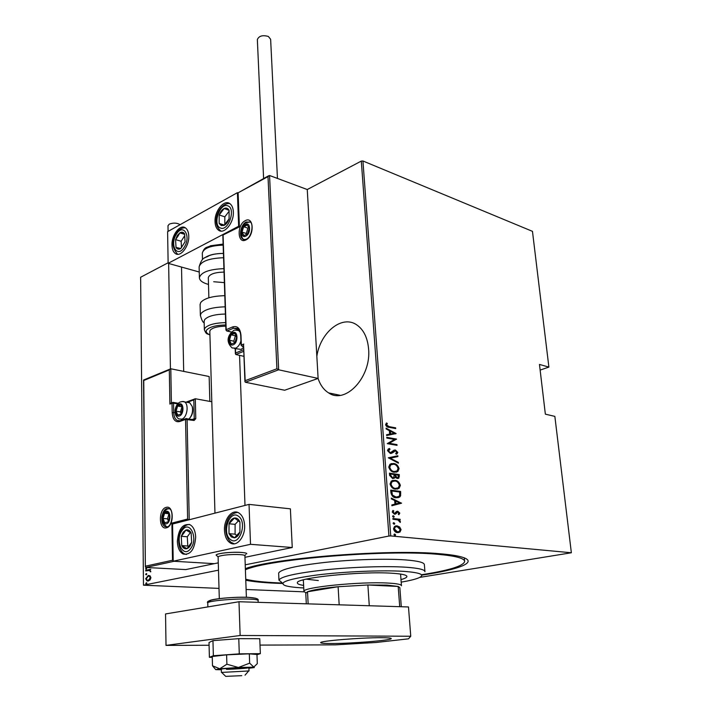 <?xml version="1.0" encoding="UTF-8"?>
<svg xmlns="http://www.w3.org/2000/svg" width="712" height="712" viewBox="0 0 712 712"><rect width="100%" height="100%" fill="white"/><g stroke="black" fill="none" stroke-linecap="round" stroke-linejoin="round"><path stroke-width="1.07" d="M282.602 583.484L274.601 583.181C262.488 582.621 252.885 581.642 245.773 580.244M245.364 568.612C273.88 558.003 389.713 548.934 440.06 553.758C450.18 554.595 457.602 555.743 462.337 557.193C478.802 562.16 458.608 569.742 421.691 575.163M318.077 378.437C320.284 385.085 323.809 389.909 328.668 392.917C345.489 404.736 371.486 376.995 368.585 348.835C367.552 337.657 363.636 329.692 356.828 324.921C342.134 314.482 320.356 332.29 316.84 356.276M245.222 564.821L388.93 536.038L361.304 161.081L362.933 160.983L390.737 535.931L571.362 552.761L419.777 577.388M150.054 575.812L150.917 577.681L150.107 579.888L148.31 580.983L146.984 580.885L145.684 578.758L148.247 575.465L150.054 575.812M145.684 570.339L150.739 569.253L150.001 570.027L150.686 571.878L149.662 570.463L145.693 570.944L145.684 570.339L150.739 569.395M168.13 262.772L140.638 277.244L143.468 585.193L218.486 570.17M276.915 368.763L278.65 369.795L245.355 382.246L244.928 381.596L245.168 380.68L276.915 368.763L268.006 176.612L269.554 175.49L307.255 189.534L361.304 161.081M146.147 567.945L146.734 568.434L145.871 569.146L145.586 568.683L146.432 567.962M146.209 573.587L146.788 574.086L146.218 574.815L145.64 574.326L146.485 573.605M146.298 582.781L146.877 583.279L146.307 584.009L145.729 583.511L146.556 582.79M540.132 370.08L548.89 367.098L532.469 231.347L362.933 160.983M304.051 591.841L246.103 589.491M219.011 588.397L143.468 585.193M571.362 552.761L554.853 416.378L545.356 414.162L539.465 364.437L548.89 367.098M399.663 526.996L401.052 529.603L400.046 531.98L397.527 532.62C395.632 532.594 394.288 531.339 393.505 528.856L394.555 526.444L397.02 525.839L399.663 526.996L399.04 527.129L400.429 529.737L401.052 529.603M392.855 518.496L400.135 519.288L400.188 520.036L399.129 519.92L400.447 521.736L400.26 522.448L397.883 519.938L392.917 519.244L392.855 518.496M399.788 513.13L398.889 514.705L398.222 514.108L398.898 513.005L397.857 511.999L395.605 514.028L394.501 514.206L392.25 512.07L392.962 510.433L393.816 510.931L393.149 512.151L394.404 513.459L396.468 511.536L397.759 511.243L399.788 513.13L398.658 514.491M390.933 492.784L390.728 490.123L400.607 491.44L400.598 495.819L399.61 497.136L396.103 497.795C393.522 497.804 391.796 496.131 390.933 492.784M389.455 473.151L399.298 474.61L398.871 478.117L397.198 478.455L395.035 477.209L394.404 478.17L392.641 478.517L389.624 475.429L389.455 473.151M388.307 457.789L397.839 455.769L397.892 456.561L390.212 458.19L398.346 462.391L398.409 463.174L388.307 457.789M386.821 438.049L386.767 437.328L396.54 439.082L389.268 443.282L396.967 444.626L397.029 445.347L387.239 443.638L394.519 439.429L386.821 438.049M389.197 426.639L395.667 427.859L395.721 428.571L389.153 427.333C387.586 427.44 386.393 426.586 385.575 424.744L386.554 422.964L387.346 423.542L386.589 424.993L389.197 426.639L388.601 426.808L395.667 427.859M396.112 433.555L386.634 435.522L386.572 434.738L389.633 434.169L389.366 430.68L386.135 428.944L386.082 428.161L396.112 433.555L395.516 433.848M387.515 450.643L388.165 449.103L389.482 448.489L390.034 449.281L388.53 450.829L390.327 452.743L393.941 450.242L395.391 450.029L397.821 452.405L396.335 454.283L395.685 453.5L396.815 452.147L395.489 450.758L392.508 452.877L390.363 453.464L387.515 450.643M393.558 463.485C396.112 463.654 397.946 465.354 399.076 468.603L397.857 471.513L394.279 472.243C391.716 472.092 389.865 470.374 388.752 467.081L389.962 464.233L392.953 463.646C395.498 463.806 397.341 465.514 398.471 468.754L399.076 468.603M394.849 480.288C397.403 480.413 399.245 482.113 400.384 485.37L399.076 488.387L395.569 489.126C392.988 489.011 391.146 487.302 390.016 483.991L391.306 481.045L394.234 480.44C396.789 480.564 398.631 482.255 399.77 485.513L400.384 485.37M401.506 503.046L391.903 505.751L391.84 504.933L394.946 504.123L394.671 500.509L391.386 498.916L391.324 498.106L401.524 503.233M393.353 515.755L394.243 516.592L393.469 517.259L392.579 516.414L393.353 515.755L392.837 515.862M393.878 522.706L394.768 523.551L393.994 524.219L393.095 523.373L393.878 522.706L393.371 522.813M394.733 534.044L395.623 534.881L394.84 535.566L393.95 534.721L394.252 534.142M390.737 535.931L388.93 536.038M386.171 423.293L387.346 423.542M386.741 423.72L386.091 424.646L386.687 424.477M386.091 424.646L385.984 425.171L386.589 424.993M385.984 425.171L388.601 426.808M386.58 434.801L389.633 434.169M386.118 428.677L395.507 433.724M390.399 431.232L389.802 431.401L390.007 434.151L394.252 433.297L390.399 431.232L390.612 433.982L394.252 433.297M390.007 434.151L390.612 433.982M386.785 437.613L396.54 439.082M395.934 439.251L396.548 439.233M395.952 439.402L389.268 443.282M388.672 443.451L396.967 444.626M396.37 444.795L396.397 445.24M388.903 448.693L390.034 449.281M389.428 449.441L388.44 449.931L387.924 450.999L388.53 450.829M387.924 450.999L389.722 452.903L390.327 452.743M389.722 452.903L390.666 452.77M394.092 450.171L395.391 450.029M394.786 450.189L397.216 452.565L397.821 452.405M397.216 452.565L396.255 454.176M393.665 451.248L392.784 452.2L393.38 452.04M392.784 452.2L391.164 453.473M388.307 457.825L397.839 455.769M397.234 455.929L397.287 456.686M398.346 462.391L390.212 458.19M398.471 468.754L397.243 471.664L396.139 472.252M391.048 463.646L392.953 463.646M391.6 464.358L390.167 464.963L389.153 467.357C390.025 470.098 391.511 471.531 393.611 471.664L395.605 471.522M394.226 471.513L397.038 470.935L398.079 468.478C397.189 465.79 395.703 464.366 393.62 464.215L390.781 464.811L389.767 467.206C390.63 469.947 392.116 471.38 394.226 471.513L393.611 471.664M389.153 467.357L389.767 467.206M389.473 473.4L399.298 474.61M398.684 474.762L398.809 476.355L399.423 476.203M398.809 476.355L397.883 478.482M394.404 478.17L395.035 477.209M391.974 477.939L393.7 477.538L394.199 474.584L390.532 474.041L389.918 474.192L389.998 475.278L391.974 477.939L392.899 477.805M396.513 477.868L398.044 477.547L398.355 475.198L395.213 474.726L394.635 475.376L396.513 477.868L397.376 477.743M394.635 475.376L395.249 475.224L397.127 477.725M395.213 474.726L395.249 475.224M389.998 475.278L390.612 475.127L392.588 477.788M390.532 474.041L390.612 475.127M399.77 485.513L398.471 488.53L397.323 489.117M392.445 480.449L394.234 480.44M392.98 481.161L391.493 481.784L390.425 484.249C391.297 487.008 392.793 488.432 394.902 488.53L396.807 488.396M395.507 488.387L398.293 487.791L399.379 485.264C398.489 482.558 396.993 481.143 394.902 481.027L392.107 481.632L391.03 484.107C391.912 486.857 393.398 488.29 395.507 488.387L394.902 488.53M390.425 484.249L391.03 484.107M390.746 490.346L400.607 491.44M399.993 491.583L400.126 493.3L400.74 493.158M400.126 493.3L399.984 495.961L400.598 495.819M399.984 495.961L397.972 497.786M395.427 497.19L398.8 496.513L399.637 495.258L399.655 492.045L391.805 490.995L391.191 491.147L391.707 494.653L395.427 497.19L397.394 497.056M391.707 494.653L396.041 497.047M391.805 490.995L392.321 494.502M400.909 503.375L391.903 505.725M391.36 498.56L400.892 503.188M395.712 501.017L395.098 501.15L395.32 504.007L399.619 502.912L395.712 501.017L395.934 503.873M396.593 512.275L394.991 514.162L395.605 514.028M392.713 510.664L393.816 510.931M393.193 511.065L392.526 512.293L393.149 512.151M392.526 512.293L394.404 513.459M393.789 513.592L394.457 513.459M396.771 511.367L397.759 511.243M397.145 511.385L399.165 513.263M392.793 515.897L394.243 516.592M393.62 516.725L393.407 517.241M392.873 518.692L400.135 519.288M399.512 519.413L399.557 519.965M400.447 521.736L399.832 521.869L398.506 520.045L399.129 519.92M393.327 522.848L394.768 523.551M394.145 523.685L393.923 524.21M400.429 529.737L399.432 532.104L400.046 531.98M399.432 532.104L398.426 532.62M395.507 525.963L397.02 525.839M396.397 525.963L399.04 527.129M395.863 526.711L394.608 527.165L393.789 529.069L396.851 531.998L398.053 531.873M397.465 531.873L399.254 531.446L400.162 529.514L397.065 526.586L395.231 527.031L394.412 528.945L397.465 531.873L396.851 531.998M393.789 529.069L394.412 528.945M394.19 534.187L395.623 534.881M395 535.006L394.76 535.549M146.325 569.111L145.586 568.683M146.138 568.71L146.556 568.034M150.757 571.692L150.134 571.638M150.695 571.665L150.223 571.255M150.784 571.282L149.12 570.339M146.254 570.828L146.245 570.365M146.378 574.753L145.64 574.326M146.2 574.353L146.61 573.676M147.98 581.037L145.684 578.758M146.245 578.785L148.808 575.492L148.247 575.465M148.123 580.396L148.861 580.396L150.855 577.832L149.832 576.177L149.013 576.07M148.301 580.369L150.294 577.806L149.271 576.15L148.256 576.079L146.298 578.634L147.295 580.289L148.861 580.396M150.855 577.832L150.294 577.806M146.485 583.947L145.729 583.511M146.289 583.537L146.69 582.861M401.185 582.131C409.195 580.778 414.98 579.381 418.531 577.957C425.66 574.815 420.685 572.617 403.606 571.344C382.451 569.983 344.385 571.567 316.858 575.011C288.307 578.945 277.778 582.487 285.298 585.638C288.858 586.75 295.008 587.525 303.748 587.952M281.845 582.452L278.953 580.173C280.67 576.569 296.094 573.124 325.224 569.84C352.903 566.966 386.438 565.907 406.018 567.224C418.665 568.132 424.975 569.644 424.948 571.754M400.598 574.424L401.408 574.192M303.623 585.406C299.405 584.757 297.322 583.92 297.393 582.879C295.035 577.922 361.304 571.006 392.285 573.249C402.031 573.89 406.899 574.993 406.899 576.569C406.757 577.53 404.79 578.536 400.99 579.595M421.433 574.744C448.605 570.543 463.014 566.156 464.66 561.599C464.758 558.306 455.618 555.858 437.221 554.265C386.055 549.379 268.202 559.214 245.4 569.787M245.738 579.23C252.635 580.965 262.968 582.149 276.745 582.799L282.468 583.03M424.922 571.46L424.37 564.732C424.388 562.516 418.086 560.905 405.457 559.917C385.895 558.466 352.422 559.481 324.805 562.427C295.738 565.782 280.35 569.36 278.641 573.142L278.65 573.498M302.529 580.102L303.365 580.244M306.204 579.159L318.317 580.556M401.292 606.731L399.85 587.676L398.195 586.466L387.159 585.113L367.882 584.988L338.102 586.732C322.5 588.237 312.31 589.91 307.522 591.77L305.768 593.292M305.733 592.74L303.926 591.414C301.924 587.302 360.726 581.357 388.343 583.083C397.1 583.573 401.47 584.472 401.461 585.789M399.717 606.677L398.195 586.466L367.882 584.988L369.279 605.743M339.179 604.817L338.102 586.732L307.522 591.77L308.145 603.865M241.243 552.423C244.901 552.699 246.735 553.171 246.744 553.829C247.616 552.058 230.59 551.72 221.325 553.357C218.032 553.918 216.306 554.514 216.137 555.129C215.789 553.464 232.103 551.693 241.243 552.423M177.359 541.467C178.427 529.078 182.628 523.489 189.97 524.699C193.45 526.693 195.355 530.832 195.684 537.115C194.634 549.539 190.46 555.182 183.171 554.052C179.584 552.04 177.653 547.848 177.359 541.467M244.617 525.474C244.207 519.128 242.169 514.883 238.484 512.729C231.952 508.973 223.88 519.217 224.476 530.262C224.841 536.714 226.923 541.031 230.724 543.203C237.158 546.825 245.275 536.599 244.617 525.474M249.031 504.39L250.517 544.315L173.203 561.225L172.571 524.032L249.031 504.39L290.389 508.84L292.249 547.501L244.955 557.309M173.203 561.225L214.339 563.664L218.281 562.845M250.517 544.315L292.249 547.501M233.349 211.909C234.07 222.74 224.182 234.791 218.531 230.207C216.377 228.614 215.22 225.829 215.042 221.841C214.365 211.117 224.164 199.013 229.932 203.685C232.014 205.261 233.153 208.002 233.349 211.909M171.984 245.195C172.117 249.245 173.239 252.03 175.357 253.543C180.536 257.548 189.285 246.29 188.76 236.09C188.609 232.112 187.505 229.371 185.449 227.876C180.172 223.79 171.494 235.085 171.984 245.195M168.139 263.324L167.605 231.658L237.407 192.667L238.653 226.247L168.139 263.324L199.253 272.02M238.653 226.247L239.116 226.398M237.407 192.667L237.995 192.872M241.76 675.67L225.722 676.364L241.76 675.67M226.443 669.342C234.675 669.182 249.084 668.141 248.897 667.705L243.967 667.544C235.752 667.687 221.058 668.755 221.334 669.173L221.423 672.431L249.013 670.953M246.388 597.306L244.901 555.832C245.658 554.292 230.768 554.016 222.66 555.44C219.768 555.93 218.255 556.437 218.112 556.971L218.112 557.06M218.13 556.909L216.137 555.129M245.355 382.246L284.675 390.238L318.113 378.428L307.255 189.534M269.554 175.49L278.65 369.795L318.113 378.428M243.789 351.292L235.797 354.514L243.985 356.347M243.557 345.044L245.168 380.68M268.006 176.612L237.959 192.89M238.146 193.272L239.401 226.888L239.125 226.523L222.954 235.022M235.797 354.514L235.61 352.974L243.735 349.672M239.401 226.888L222.829 235.111L225.927 329.932L226.665 330.947L231.614 332.05M170.061 368.985L169.314 369.884L143.744 380.519L143.575 380.021L170.8 368.78L209.15 376.523L209.844 401.408M145.835 567.455L185.752 569.591L214.339 563.664L174.111 561.279L145.835 567.455L145.364 566.868L143.548 380.137M186.09 402.147L195.31 398.747L211.811 401.764M171.218 402.947L169.892 404.087L169.314 369.884M143.744 380.519L145.364 566.868M145.56 566.165L172.509 560.246L173.194 560.905M172.509 560.246L171.886 523.097L172.918 523.943M194.616 398.942L193.806 399.886L187.229 402.351M171.886 523.097L187.621 519.039L188.68 519.894M179.255 404.736L177.635 406.045L176.087 411.189L177.804 415.123L181.088 413.921L182.646 408.75L180.901 404.817L179.255 404.736M179.46 405.466L177.635 406.045L176.087 411.189L177.804 415.123L181.088 413.921L182.646 408.75L180.901 404.817L179.46 405.466M189.054 418.914C192.098 415.523 193.148 411.367 192.195 406.427L189.748 402.805L187.648 402.431M192.48 407.264L192.195 406.427L192.48 407.264C193.281 411.18 192.516 414.633 190.193 417.624M181.987 406.855L180.456 411.937L181.213 413.645M180.456 411.937L176.087 411.189M181.96 406.81L177.635 406.045M232.824 333.323L231.053 334.809L229.415 340.185L231.364 344.074L234.969 342.579L236.615 337.159L234.648 333.278L232.824 333.323M233.038 334.088L231.053 334.809L229.415 340.185L231.364 344.074L234.969 342.579L236.615 337.159L234.648 333.278L233.038 334.088M234.444 348.488L241.065 349.405L243.646 347.465M235.992 335.601L235.414 335.842L233.785 341.208L234.586 342.792M233.785 341.208L229.415 340.185M235.414 335.842L231.053 334.809M245.409 225.134L243.638 226.754L242.027 232.121L243.985 235.636L247.589 233.785L249.218 228.383L247.233 224.876L245.409 225.134M245.631 225.882L243.638 226.754L242.027 232.121L243.985 235.636L247.589 233.785L249.218 228.383L247.233 224.876L245.631 225.882M248.897 227.626L247.91 228.143L246.299 233.483L246.77 234.328M246.299 233.483L242.027 232.121M247.91 228.143L243.638 226.754M166.199 512.115L164.579 513.29L163.021 518.443L164.721 522.741L167.996 521.887L169.572 516.707L167.845 512.409L166.199 512.115M166.412 512.862L164.579 513.29L163.021 518.443L164.721 522.741L167.996 521.887L169.572 516.707L167.845 512.409L166.412 512.862M168.833 514.393L167.489 518.843L168.361 521.051M167.489 518.843L163.021 518.443M168.504 513.655L164.579 513.29M231.284 536.946L234.426 537.827C236.811 537.364 238.645 535.433 239.926 532.051L239.935 522.092C238.662 519.11 236.838 517.749 234.47 518.007C232.103 518.514 230.287 520.445 229.033 523.792L229.006 533.653L231.284 536.946M231.916 535.753L234.426 537.827L239.926 532.051L239.935 522.092L234.47 518.007L229.033 523.792L229.006 533.653L231.916 535.753M238.413 520.837L235.111 524.343L235.093 534.16L236.856 535.504M235.111 524.343L229.033 523.792M235.093 534.16L229.006 533.653M221.218 225.553L224.075 225.393C226.238 224.307 227.911 222.126 229.086 218.878L229.113 210.378C227.965 208.207 226.309 207.575 224.155 208.474C222.002 209.604 220.346 211.767 219.198 214.988L219.154 223.408L221.218 225.553M221.797 224.458L224.075 225.393L229.086 218.878L229.113 210.378L224.155 208.474L219.198 214.988L219.154 223.408L221.797 224.458M229.166 211.161L224.832 216.831L224.796 224.591M224.832 216.831L219.198 214.988M224.36 225.081L219.154 223.408M177.306 235.565L175.57 239.615L176.015 247.42C177.19 249.28 178.774 249.654 180.75 248.532L185.076 241.76L184.613 233.901C183.411 232.059 181.818 231.712 179.842 232.868L177.306 235.565M177.893 236.304L175.57 239.615L176.015 247.42L180.75 248.532L185.076 241.76L184.613 233.901L179.842 232.868L177.893 236.304M184.817 235.503L181.142 241.27L181.507 247.527M184.675 234.337L179.842 232.868M181.142 241.27L175.57 239.615M183.162 532.211L181.275 536.296L181.765 545.579C183.055 548.204 184.782 549.228 186.945 548.667C189.107 547.857 190.674 545.757 191.661 542.366L191.136 533.003C189.819 530.396 188.084 529.399 185.93 530.013L183.162 532.211M183.803 533.172L181.275 536.296L181.765 545.579L186.945 548.667L191.661 542.366L191.136 533.003L185.93 530.013L183.803 533.172M190.433 532.54L187.292 536.768L187.79 546.015L188.716 546.558M187.79 546.015L181.765 545.579M187.292 536.768L181.275 536.296M204.486 257.966C208.571 255.003 214.882 253.472 223.426 253.392M224.387 282.62L213.698 281.738M208.5 284.444L208.251 284.373C202.448 282.726 199.502 280.483 199.396 277.644C201.087 272.224 209.266 269.225 223.924 268.647M208.313 277.867L208.305 277.618C209.462 274.156 214.713 272.313 224.04 272.091M225.41 314.028C214.713 314.303 207.779 316.19 204.629 319.679L204.13 321.415M225.811 326.176C217.828 326.31 212.63 327.654 210.2 330.19L209.826 331.445M224.805 295.676C212.318 296.032 204.273 298.328 200.659 302.564L200.09 304.665M257.361 39.765L257.352 39.587C258.901 35.912 262.568 34.87 268.353 36.454L270.631 39.276L277.457 178.436M167.988 225.802L169.216 224.155C173.31 222.616 176.941 222.785 180.118 224.663M331.356 643.523C351.559 643.586 391.805 640.311 391.253 638.575C391.28 638.032 388.067 637.738 381.632 637.703C361.643 637.516 319.43 640.987 320.676 642.651C320.729 643.239 324.289 643.532 331.356 643.523M260.013 645.09L335.316 644.858L375.847 642.5L408.483 638.833L410.753 636.234L240.131 635.487L166.012 645.392L209.088 645.25M410.753 636.234L408.483 606.953L238.992 601.738L165.549 613.94L166.012 645.392M240.131 635.487L238.992 601.738M248.924 668.248L254.3 667.571L249.654 663.157L249.316 653.821L256.961 654.506L257.308 663.664L253.659 667.171L238.422 667.482L226.888 664.216L226.603 654.826L212.247 656.5L212.488 665.756L215.54 669.405M249.654 663.157L238.422 667.482L219.75 668.773L212.488 665.756M249.316 653.821L226.603 654.826M226.888 664.216L219.75 668.773L215.727 669.627L221.352 669.743M256.97 654.746L260.343 653.652L259.764 638.691L238.778 638.655L212.959 640.622L209.017 642.544L209.399 657.327L212.265 657.292M260.343 653.652L239.285 653.856L238.778 638.655M239.285 653.856L213.36 655.734L212.959 640.622M213.36 655.734L209.399 657.327M391.271 492.134L391.885 491.992M395.917 513.112L396.54 512.978M245.231 220.702C253.855 215.62 254.718 235.895 245.987 239.873C237.39 244.67 236.669 224.743 245.231 220.702M242.81 239.027C242.854 239.641 243.985 239.713 246.192 239.232C252.057 237.016 253.659 223.265 250.223 222.073L246.13 222.002C240.807 224.449 238.467 236.446 242.81 239.027L244.875 239.632M243.584 345.818L242.267 346.352L243.62 346.664M223.096 235.45L226.185 329.692L232.602 326.924C237.425 325.544 240.22 328.348 240.985 335.325L241.35 345.062L243.798 344.056M238.849 330.582L239.428 330.332M238.903 329.514L233.509 328.205L227.092 330.964L225.927 329.932M240.985 335.325L240.727 335.566C240.38 331.837 239.419 329.469 237.852 328.437L233.509 328.205L232.602 326.924M235.458 348.72L235.61 352.974M242.267 346.352L241.35 345.062L242.267 346.352M166.439 527.814C158.607 530.244 158.34 509.044 166.127 507.398C173.986 504.683 174.369 526.284 166.439 527.814M165.104 526.577L166.839 526.916C172.687 526.542 173.666 509.587 169.349 508.786L167.035 508.573C161.384 509.667 159.782 524.495 165.104 526.577L166.928 526.862M170.8 368.78L171.387 402.885M195.31 398.747L195.782 418.674L194.243 418.763L193.806 399.886M187.621 519.039L185.538 419.421L194.091 420.489L195.782 418.674M194.091 420.489L193.735 419.697L185.85 418.647L186.731 418.522L187.087 419.323L189.232 519.751M180.314 420.632L185.85 418.647L185.538 419.421L179.575 421.557C175.196 422.412 172.731 419.439 172.197 412.631L172.028 403.268L169.892 404.087M175.134 412.782L173.719 412.542C173.87 416.458 175.019 419.092 177.155 420.427L179.86 420.81M182.361 419.893L182.076 419.439M177.689 403.909L173.55 403.179L173.719 412.542L172.197 412.631M192.302 419.457L194.243 418.763L193.62 419.68M172.882 402.387L172.028 403.268L173.55 403.179L172.882 402.387M179.691 420.845L177.155 420.427L179.896 420.783L179.575 421.557M179.237 404.033C174.485 405.537 174.707 417.935 179.469 415.933C184.275 414.464 184.007 401.924 179.237 404.033M181.863 419.128L179.121 418.95C178.303 418.95 177.137 417.65 175.624 415.06C174.974 412.15 174.894 410.041 175.401 408.724C176.175 405.52 177.724 403.295 180.038 402.04C182.628 401.408 184.061 401.337 184.355 401.835C189.178 404.051 187.238 417.624 181.863 419.128M182.13 401.488L189.748 402.805M232.797 332.611C227.573 334.542 227.991 347.207 233.216 344.768C238.502 342.873 238.03 330.065 232.797 332.611M240.923 340.861C239.864 344.572 238.111 347.011 235.654 348.168L232.148 347.963C224.138 340.265 229.94 333.198 233.483 330.688C233.75 330.012 235.467 329.959 238.636 330.528L240.193 332.184M236.17 330.003L239.659 330.777M245.382 224.449C240.158 226.897 240.612 239.036 245.836 236.09C251.122 233.661 250.615 221.396 245.382 224.449M244.536 239.659L244.243 239.472C240.825 239.73 238.751 226.211 245.916 222.794L250.099 221.993M249.52 221.913L249.992 221.922M166.19 511.385C161.437 512.373 161.615 525.296 166.377 523.783C171.174 522.839 170.951 509.774 166.19 511.385M166.964 526.853L166.599 526.702C157.29 518.478 163.742 511.278 167.222 509.071L169.109 508.679M168.459 508.733L168.966 508.626M230.403 539.473C239.143 547.038 247.785 522.43 238.511 516.28C229.736 509.142 221.379 533.163 230.403 539.473M234.31 543.826L231.364 542.455M236.001 512.551L237.372 512.275M220.409 227.973C228.338 231.872 236.233 208.402 227.822 205.839C219.866 202.279 212.212 225.215 220.409 227.973M229.104 203.516L229.691 203.534M176.478 234.132C169.305 244.803 177.199 258.696 184.168 247.304C191.51 236.384 183.278 222.669 176.478 234.132M177.733 254.273L177.591 254.184C171.886 247.714 171.459 240.79 176.3 233.411C178.828 229.46 181.863 227.609 185.387 227.831M182.245 530.235C174.44 540.008 183.082 559.214 190.683 548.516C198.684 538.486 189.65 519.368 182.245 530.235M186.393 554.506L185.592 554.203C178.739 553.064 175.846 536.626 182.121 528.891C184.55 525.937 186.971 524.45 189.392 524.459M188.217 524.602L189.187 524.388M223.568 257.726C208.954 258.296 200.802 261.349 199.12 266.875L199.129 267.303M223.159 245.133C210.716 245.551 203.766 248.185 202.306 253.045L202.315 253.41M200.366 315.594L200.944 313.6C204.566 309.453 212.648 307.201 225.17 306.827M204.353 329.816L204.86 328.188C208.02 324.761 214.962 322.901 225.686 322.616M225.766 324.957C215.959 325.188 209.595 326.87 206.676 329.994C205.528 331.837 206.605 333.456 209.924 334.845M210.983 601.622C202.217 600.011 230.991 596.585 247.865 597.306M258.18 602.325L258.109 600.563C258.109 599.798 255.136 599.308 249.2 599.086C234.195 598.472 207.165 600.999 207.762 602.922L207.762 603.037M248.185 597.323L255.653 598.231M340.158 395.311L328.668 392.917M389.046 449.77L388.44 449.931M397.198 453.784L396.593 453.945M392.508 452.877L391.903 453.037M397.857 471.513L397.243 471.664M390.781 464.811L390.167 464.963M398.871 478.117L398.257 478.268M399.076 488.387L398.471 488.53M392.107 481.632L391.493 481.784M399.61 497.136L398.996 497.279M395.792 513.904L395.178 514.046M393.994 517.135L393.451 517.25M394.519 524.094L393.958 524.21M399.957 532.042L399.334 532.167M395.231 527.031L394.608 527.165M395.365 535.442L394.795 535.558M149.662 570.463L150.214 570.49M146.984 580.885L147.544 580.903M149.271 576.15L149.832 576.177M278.953 580.173L278.641 573.142M464.313 557.87L464.616 561.127M303.926 591.414L303.339 579.871M401.452 585.611L400.571 574.059M305.76 593.105L306.311 603.812M220.978 230.982L218.531 230.207M245.026 675.172L248.541 671.104M244.821 555.6L245.729 554.586M249.013 670.927L248.897 667.687M239.552 355.359L244.99 505.431M208.305 277.618L208.874 297.794M209.817 331.214L214.953 513.147M219.305 598.641L218.112 556.971M225.606 676.249L221.752 672.537M244.928 381.596L243.557 344.982M243.62 346.744L242.116 346.397M239.125 226.541L237.87 192.952L268.682 175.739M240.727 335.566L241.083 345.302M235.378 353.864L235.191 348.658M231.551 332.112L226.932 331.009M170.684 403.152L173.221 402.405L178.258 403.295M183.144 419.617L181.231 419.297M230.572 541.859C225.944 537.783 224.663 528.429 226.558 523.338C228.24 516.903 231.934 513.245 237.648 512.364M229.789 203.588C219.777 202.252 210.129 222.589 220.791 230.919M199.396 277.644L199.12 266.875C202.413 255.733 205.163 258.5 209.114 255.661C212.772 254.228 217.543 253.49 223.426 253.445M202.475 259.568L202.306 253.045C204.789 246.281 206.818 247.892 210.601 245.756L223.123 244.083M204.166 322.687C202.929 322.598 201.665 320.124 200.366 315.265L200.081 304.273M209.924 335.049C207.566 333.403 206.311 335.201 204.353 329.576L204.121 321.094M257.352 39.587L263.609 178.579M181.516 267.062L183.687 371.379M167.988 225.677L168.085 231.391M168.637 263.458L170.435 368.807M207.86 606.909L207.762 602.922C203.908 599.548 231.142 596.62 248.337 597.368C255.715 597.849 258.981 598.872 258.109 600.465"/></g></svg>
